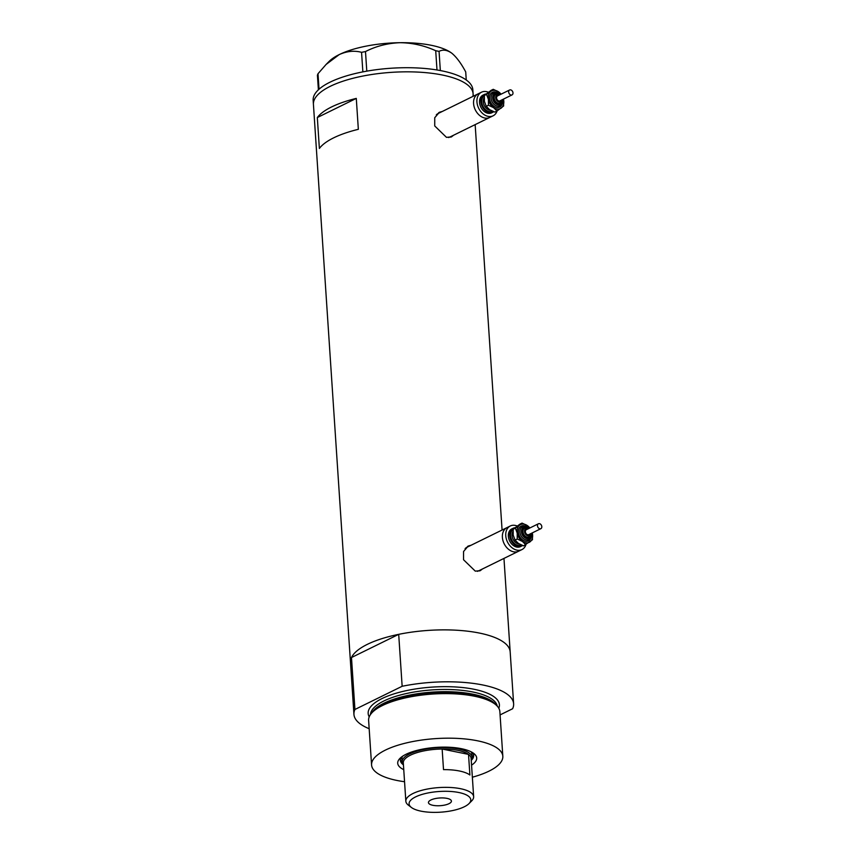 <?xml version="1.0" encoding="UTF-8"?>
<svg xmlns="http://www.w3.org/2000/svg" width="854" height="854" viewBox="0 0 854 854"><rect width="100%" height="100%" fill="white"/><g stroke="black" fill="none" stroke-linecap="round" stroke-linejoin="round"><path stroke-width="1.28" d="M488.371 92.221A13.152 9.607 63.8 0 0 481.507 92.2L478.144 93.844A13.152 9.607 63.8 0 0 474.13 106.75A13.152 9.607 63.8 0 0 484.762 118.023A13.152 9.607 63.8 0 0 489.737 117.457L449.812 137.078A13.152 9.607 63.8 0 1 448.553 137.547M481.507 92.2A13.152 9.607 63.8 0 0 477.012 102.64A13.152 9.607 63.8 0 0 484.09 114.617A13.152 9.607 63.8 0 0 493.1 115.813L489.737 117.457A13.152 9.607 63.8 0 1 480.727 116.272A13.152 9.607 63.8 0 1 473.65 104.295A13.152 9.607 63.8 0 1 478.144 93.844L438.209 113.465A13.152 9.607 63.8 0 0 436.298 114.842M517.182 526.011A13.152 9.607 63.8 0 0 510.318 525.979L506.956 527.633A13.152 9.607 63.8 0 0 502.942 540.539A13.152 9.607 63.8 0 0 513.574 551.801A13.152 9.607 63.8 0 0 518.549 551.246L478.624 570.856A13.152 9.607 63.8 0 1 477.365 571.337M510.318 525.979A13.152 9.607 63.8 0 0 505.824 536.429A13.152 9.607 63.8 0 0 512.902 548.396A13.152 9.607 63.8 0 0 521.911 549.592L518.549 551.246A13.152 9.607 63.8 0 1 509.539 550.051A13.152 9.607 63.8 0 1 502.462 538.073A13.152 9.607 63.8 0 1 506.956 527.633L467.021 547.243A13.152 9.607 63.8 0 0 465.11 548.62M442.297 111.458L439.404 112.269L434.739 117.724L434.729 125.954L446.482 137.355L451.488 136.864L453.57 135.231M450.773 137.163A13.707 10.002 63.8 0 0 452.321 135.839M471.109 545.236L468.216 546.048L463.551 551.513L463.541 559.744L475.294 571.145L480.3 570.643L482.382 569.01M479.585 570.942A13.707 10.002 63.8 0 0 481.133 569.629M319.375 148.457A80.02 26.837 -3.8 0 1 358.338 129.317L356.289 98.402A80.02 26.837 176.2 0 0 317.325 117.542L319.375 148.457M369.174 728.718A80.02 26.837 176.2 0 1 353.94 714.403A80.02 26.837 176.2 0 1 354.933 709.471L351.485 657.537A80.02 26.837 176.2 0 0 350.492 662.48A80.02 26.837 -3.8 0 1 394.473 635.259A80.02 26.837 -3.8 0 1 479.404 633.06A80.02 26.837 -3.8 0 1 510.169 651.869A80.02 26.837 176.2 0 0 398.701 634.341L402.149 686.274A80.02 26.837 176.2 0 1 513.628 703.803L503.967 558.409M353.94 714.403L313.429 104.434A80.02 26.837 -3.8 0 1 357.41 77.212A80.02 26.837 -3.8 0 1 442.34 75.024A80.02 26.837 -3.8 0 1 473.105 93.823A80.02 26.837 176.2 0 0 418.364 72.12A80.02 26.837 176.2 0 0 330.263 86.318A80.02 26.837 176.2 0 0 313.429 104.434L313.151 100.313A80.02 26.837 176.2 0 1 329.986 82.197A80.02 26.837 176.2 0 1 418.097 68A80.02 26.837 176.2 0 1 472.838 89.702L473.105 93.823A80.02 26.837 176.2 0 1 472.913 96.417M356.289 98.402L317.325 117.542M469.54 546.016A13.707 10.002 63.8 0 0 467.49 546.453M440.728 112.226A13.707 10.002 63.8 0 0 438.678 112.664M362.865 71.875L361.562 52.329L365.491 51.56C376.112 46.127 387.631 43.17 400.046 42.7C412.333 42.839 424.224 45.508 435.711 50.717L439.063 51.389C442.874 49.297 447.133 49.916 451.83 53.226C456.506 57.111 461.139 63.345 465.718 71.939L466.252 79.988M365.491 51.56L366.793 71.149M436.992 69.975L435.711 50.717M451.809 53.215L451.83 53.226A65.769 22.065 -3.8 0 1 451.83 53.226L451.809 53.215A65.769 22.065 -3.8 0 0 400.046 42.7A65.769 22.065 -3.8 0 0 339.219 54.592C346.905 51.133 354.357 50.375 361.562 52.329M439.063 51.389L440.333 70.562M318.393 89.809L317.421 75.184L317.998 73.732L326.079 64.466L339.219 54.592A65.769 22.065 -3.8 0 0 329.164 61.36L326.079 64.466M317.998 73.732L319.033 89.222M403.75 769.657A39.572 13.269 -3.8 0 1 399.992 758.352A39.572 13.269 -3.8 0 1 461.47 748.702A39.572 13.269 -3.8 0 1 473.789 753.452A39.572 13.269 -3.8 0 1 471.557 765.152M471.237 760.348A36.722 12.319 176.2 0 0 473.66 755.512A36.722 12.319 176.2 0 0 472.187 752.385M403.419 764.757A35.078 11.764 -3.8 0 1 402.138 761.917A35.078 11.764 -3.8 0 1 421.417 749.983A35.078 11.764 -3.8 0 1 458.641 749.022A35.078 11.764 -3.8 0 1 472.134 757.263L471.931 754.178A35.078 11.764 176.2 0 0 470.96 751.733M472.123 757.861A36.722 12.319 176.2 0 0 473.554 754.787M370.711 714.232L371.938 712.588A64.392 21.596 -3.8 0 1 473.618 694.964A64.392 21.596 -3.8 0 1 495.544 704.369L496.975 705.852A65.769 22.065 176.2 0 0 474.578 696.245A65.769 22.065 176.2 0 0 370.711 714.232A65.769 22.065 176.2 0 0 368.618 720.413L371.575 764.981A65.769 22.065 176.2 0 0 396.864 780.439A65.769 22.065 176.2 0 0 404.55 781.72M472.358 777.215A65.769 22.065 176.2 0 0 502.825 756.26A65.769 22.065 176.2 0 0 477.535 740.802A65.769 22.065 176.2 0 0 407.732 742.606A65.769 22.065 176.2 0 0 371.575 764.981M351.485 657.537L398.701 634.341M500.081 714.905L512.624 708.735A80.02 26.837 176.2 0 0 513.628 703.803M354.933 709.471L402.149 686.274M502.825 756.26L499.868 711.692A65.769 22.065 176.2 0 0 496.975 705.852M401.444 757.082A36.722 12.319 176.2 0 0 400.387 760.38A36.722 12.319 176.2 0 0 403.43 764.853M400.398 759.654A36.722 12.319 176.2 0 0 402.223 762.505M402.565 756.27A35.078 11.764 176.2 0 0 401.935 758.822L402.138 761.917M458.897 792.523A30.915 10.365 176.2 0 0 421.332 794.647A30.915 10.365 176.2 0 0 411.361 807.436A30.915 10.365 176.2 0 0 420.979 811.151A30.915 10.365 176.2 0 0 469.006 803.603A30.915 10.365 176.2 0 0 458.897 792.523M411.361 807.436L408.329 805.108A33.979 11.401 -3.8 0 1 405.842 801.201A33.979 11.401 -3.8 0 1 424.523 789.64A33.979 11.401 -3.8 0 1 460.584 788.712A33.979 11.401 -3.8 0 1 473.65 796.697A33.979 11.401 -3.8 0 1 471.696 800.892L469.006 803.603M432.882 805.301A11.508 3.864 176.2 0 0 445.094 804.991A11.508 3.864 176.2 0 0 451.424 801.073A11.508 3.864 176.2 0 0 446.994 798.373A11.508 3.864 176.2 0 0 434.782 798.682A11.508 3.864 176.2 0 0 428.452 802.6A11.508 3.864 176.2 0 0 432.882 805.301M473.65 796.697L471.109 758.373A33.979 11.401 176.2 0 0 468.526 754.392L469.892 775.005A33.979 11.401 176.2 0 0 459.409 770.991A33.979 11.401 176.2 0 0 443.514 769.635L442.148 749.033A33.979 11.401 176.2 0 0 403.301 762.868L405.842 801.201M458.043 750.388A33.979 11.401 176.2 0 0 442.148 749.033L468.526 754.392A33.979 11.401 176.2 0 0 458.043 750.388M472.134 757.263A35.078 11.764 -3.8 0 1 471.237 760.252M511.493 90.236A2.743 1.996 63.8 0 0 509.624 89.98A2.743 1.996 63.8 0 0 508.685 92.157A2.743 1.996 63.8 0 0 510.158 94.655A2.743 1.996 63.8 0 0 512.037 94.901A2.743 1.996 63.8 0 0 512.976 92.723A2.743 1.996 63.8 0 0 511.493 90.236M509.624 89.98L497.519 95.926A2.743 1.996 63.8 0 0 496.59 98.103A2.743 1.996 63.8 0 0 498.063 100.601A2.743 1.996 63.8 0 0 499.942 100.847L512.037 94.901M495.555 94.484A4.932 3.597 63.8 0 0 495.213 94.623A4.932 3.597 63.8 0 0 493.527 98.541A4.932 3.597 63.8 0 0 496.185 103.024A4.932 3.597 63.8 0 0 499.558 103.473A4.932 3.597 63.8 0 0 499.889 103.291M486.011 93.983A9.864 7.206 63.8 0 0 484.293 94.484A9.864 7.206 63.8 0 0 480.93 102.32A9.864 7.206 63.8 0 0 486.236 111.298A9.864 7.206 63.8 0 0 492.993 112.194A9.864 7.206 63.8 0 0 493.783 111.714M484.293 94.484L482.948 95.146A9.864 7.206 63.8 0 0 479.585 102.982A9.864 7.206 63.8 0 0 484.891 111.959A9.864 7.206 63.8 0 0 491.648 112.856L492.993 112.194M493.1 115.813A13.152 9.607 63.8 0 0 497.103 110.935M501.042 94.196A9.864 7.206 63.8 0 0 498.448 91.752A9.864 7.206 63.8 0 0 490.826 91.389L486.545 94.378L488.413 99.352L488.424 105.234L493.633 107.668L496.975 111.02L494.818 112.087L489.598 109.654L486.257 106.302L484.389 101.327L484.389 95.445L491.071 90.375L493.228 89.318L490.826 91.389A9.864 7.206 63.8 0 0 488.413 99.352A9.864 7.206 63.8 0 0 493.633 107.668A9.864 7.206 63.8 0 0 501.255 108.031A9.864 7.206 63.8 0 0 503.657 100.067A9.864 7.206 63.8 0 0 503.454 99.117M496.975 111.02L503.657 105.96L503.465 99.117M501.106 94.164L498.448 91.752L493.228 89.318M488.424 105.234L486.257 106.302M486.545 94.378L484.389 95.445M540.304 524.014A2.743 1.996 63.8 0 0 538.436 523.769A2.743 1.996 63.8 0 0 537.497 525.947A2.743 1.996 63.8 0 0 538.97 528.434A2.743 1.996 63.8 0 0 540.849 528.69A2.743 1.996 63.8 0 0 541.788 526.512A2.743 1.996 63.8 0 0 540.304 524.014M538.436 523.769L526.331 529.715A2.743 1.996 63.8 0 0 525.402 531.893A2.743 1.996 63.8 0 0 526.875 534.38A2.743 1.996 63.8 0 0 528.754 534.625L540.849 528.69M524.367 528.263A4.932 3.597 63.8 0 0 524.025 528.402A4.932 3.597 63.8 0 0 522.338 532.32A4.932 3.597 63.8 0 0 524.996 536.814A4.932 3.597 63.8 0 0 528.37 537.262A4.932 3.597 63.8 0 0 528.701 537.07M514.823 527.761A9.864 7.206 63.8 0 0 513.105 528.274A9.864 7.206 63.8 0 0 509.742 536.109A9.864 7.206 63.8 0 0 515.047 545.087A9.864 7.206 63.8 0 0 521.805 545.984A9.864 7.206 63.8 0 0 522.595 545.503M513.105 528.274L511.759 528.936A9.864 7.206 63.8 0 0 508.397 536.76A9.864 7.206 63.8 0 0 513.702 545.749A9.864 7.206 63.8 0 0 520.46 546.635L521.805 545.984M521.911 549.592A13.152 9.607 63.8 0 0 525.915 544.724M523.63 545.866L518.41 543.432L515.069 540.08L513.201 535.116L513.201 529.224L519.883 524.164L522.04 523.096L519.638 525.167A9.864 7.206 63.8 0 0 517.225 533.131A9.864 7.206 63.8 0 0 522.445 541.457A9.864 7.206 63.8 0 0 530.067 541.81A9.864 7.206 63.8 0 0 532.469 533.846A9.864 7.206 63.8 0 0 532.266 532.896L532.469 539.739L523.63 545.866M529.854 527.986A9.864 7.206 63.8 0 0 527.26 525.53A9.864 7.206 63.8 0 0 519.638 525.167L515.357 528.167L517.225 533.131L517.236 539.023L522.445 541.457L525.786 544.809M529.918 527.953L527.26 525.53L522.04 523.096M517.236 539.023L515.069 540.08M515.357 528.167L513.201 529.224M372.312 712.097A63.58 21.329 -3.8 0 1 473.052 694.217A63.58 21.329 -3.8 0 1 495.106 703.942M369.216 716.88A65.769 22.065 -3.8 0 1 399.757 692.21A65.769 22.065 -3.8 0 1 474.119 689.285A65.769 22.065 -3.8 0 1 498.811 708.276M497.252 706.151A63.58 21.329 176.2 0 0 472.902 692.007A63.58 21.329 176.2 0 0 406.493 693.512A63.58 21.329 176.2 0 0 370.476 714.574M499.558 103.473L500.23 103.142A4.932 3.597 -116.2 0 1 496.857 102.693A4.932 3.597 -116.2 0 1 494.199 98.21A4.932 3.597 -116.2 0 1 495.886 94.292L499.761 94.826M499.28 95.061A3.832 2.797 63.8 0 0 495.79 96.641A3.832 2.797 63.8 0 0 497.797 101.487A3.832 2.797 63.8 0 0 501.693 99.982M502.536 101.53A8.22 5.999 -116.2 0 1 494.039 106.344A8.22 5.999 -116.2 0 1 489.865 95.531A8.22 5.999 -116.2 0 1 498.042 93.075A8.22 5.999 -116.2 0 1 498.565 93.46M502.483 99.598L501.896 103.74L499.857 105.779A7.12 5.199 -116.2 0 1 494.978 105.127A7.12 5.199 -116.2 0 1 491.135 98.637A7.12 5.199 -116.2 0 1 493.569 92.979L498.8 93.609L500.06 94.677M499.344 94.548A6.031 4.398 63.8 0 0 498.853 94.186A6.031 4.398 63.8 0 0 492.854 95.99A6.031 4.398 63.8 0 0 495.918 103.91A6.031 4.398 63.8 0 0 502.141 100.249M492.512 111.212A8.764 6.405 -116.2 0 1 486.502 110.422A8.764 6.405 -116.2 0 1 481.827 102.758A8.764 6.405 -116.2 0 1 484.357 95.712M484.186 97.719A7.675 5.604 63.8 0 0 487.442 109.205A7.675 5.604 63.8 0 0 490.698 110.326M528.37 537.262L529.042 536.931A4.932 3.597 -116.2 0 1 525.669 536.483A4.932 3.597 -116.2 0 1 523.011 531.989A4.932 3.597 -116.2 0 1 524.698 528.071L528.573 528.605M528.092 528.85A3.832 2.797 63.8 0 0 524.602 530.43A3.832 2.797 63.8 0 0 526.608 535.266A3.832 2.797 63.8 0 0 530.505 533.771M531.348 535.319A8.22 5.999 -116.2 0 1 522.851 540.123A8.22 5.999 -116.2 0 1 518.677 529.32A8.22 5.999 -116.2 0 1 526.854 526.854A8.22 5.999 -116.2 0 1 527.377 527.238M531.295 533.376L530.708 537.529L528.669 539.557A7.12 5.199 -116.2 0 1 523.79 538.906A7.12 5.199 -116.2 0 1 519.947 532.426A7.12 5.199 -116.2 0 1 522.381 526.769L527.612 527.388L528.872 528.466M528.156 528.327A6.031 4.398 63.8 0 0 527.665 527.964A6.031 4.398 63.8 0 0 521.666 529.768A6.031 4.398 63.8 0 0 524.73 537.7A6.031 4.398 63.8 0 0 530.953 534.038M521.324 544.991A8.764 6.405 -116.2 0 1 515.314 544.201A8.764 6.405 -116.2 0 1 510.639 536.536A8.764 6.405 -116.2 0 1 513.169 529.491M512.998 531.508A7.675 5.604 63.8 0 0 516.254 542.984A7.675 5.604 63.8 0 0 519.51 544.105M502.077 530.024L475.155 124.62M473.265 96.235L473.105 93.823M495.886 94.292L495.213 94.623M500.23 103.142L502.184 99.747M524.698 528.071L524.025 528.402M529.042 536.931L530.996 533.526"/></g></svg>
